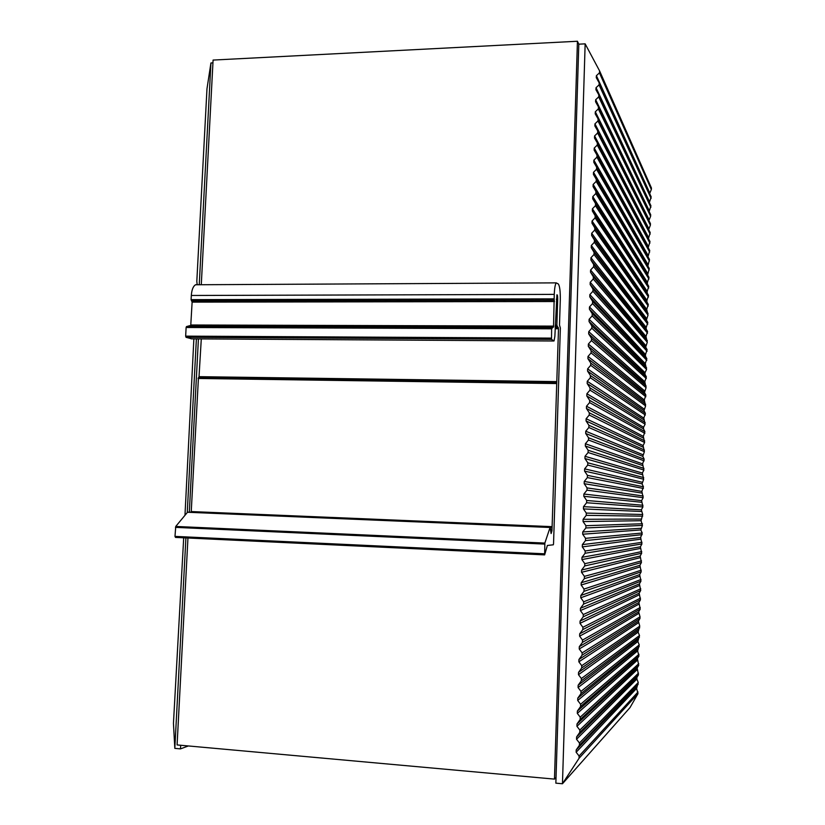 <?xml version="1.0" encoding="UTF-8"?>
<svg xmlns="http://www.w3.org/2000/svg" width="825" height="825" viewBox="0 0 825 825"><rect width="100%" height="100%" fill="white"/><g stroke="black" fill="none" stroke-linecap="round" stroke-linejoin="round"><path stroke-width="1.24" d="M651.41 187.925L599.589 70.909L585.152 43.849L578.799 44.179L577.438 41.25L213.087 60.07L201.279 284.728M577.438 41.25L554.472 779.109L556.029 777.439M554.472 779.109L177.086 744.934L187.956 538.003M639.014 249.387L638.962 251.078M638.756 258.875L638.705 260.576M198.423 338.879L189.317 512.212M649.502 259.462L596.63 167.155L649.502 259.462L647.852 266.032L649.254 268.434L647.615 275.003L649.007 277.406L647.419 282.387L647.377 283.996L648.77 286.409L647.182 291.369L647.14 292.978L648.533 295.422L646.944 300.362L646.903 301.971L648.285 304.435L646.707 309.365L648.007 315.078L646.418 319.987L647.811 322.503L646.222 327.401L646.181 329.01L647.573 331.547L645.985 336.425L647.285 342.231L645.697 347.088L647.089 349.676L645.501 354.523L645.459 356.142L646.852 358.751L645.263 363.577L646.563 369.456L645.016 372.642L644.975 374.272L646.367 376.922L644.779 381.728L646.078 387.657L644.49 392.442L645.882 395.144L644.294 399.908L645.593 405.9L644.005 410.654L645.398 413.397L643.809 418.131L645.109 424.184L643.562 427.257L643.521 428.897L644.913 431.702L643.325 436.394L644.624 442.499L643.077 445.541L644.387 451.677L642.788 456.338L644.181 459.216L642.592 463.867L643.892 470.054L642.345 473.034L643.655 479.253L642.056 483.863L643.448 486.812L641.86 491.422L643.16 497.692L641.613 500.62L642.923 506.921L641.365 509.829L642.716 514.501L641.077 520.709L642.428 525.412L640.829 529.939L642.221 533.012L640.633 537.529L641.933 543.943L640.386 546.789L641.685 553.224L640.138 556.05L641.438 562.516L639.891 565.321L641.2 571.818L639.643 574.602L640.953 581.13L639.396 583.894L640.705 590.452L639.148 593.196L640.458 599.775L638.901 602.508L640.21 609.118L638.653 611.83L640.004 616.801L639.952 618.472L638.406 621.163L639.757 626.154L638.117 632.177L639.509 635.528L637.859 641.53L639.251 644.903L637.612 650.894L638.962 655.978L637.405 658.587L638.715 665.373L637.158 667.972L638.467 674.788L636.91 677.366L636.869 679.047L638.261 682.523L636.611 688.442L637.993 693.639L630.022 707.572L562.464 783.75L579.067 758.257L579.098 755.989L576.149 752.245L576.211 749.915L579.387 745.326L579.459 743.005L576.531 739.262L576.603 736.942L579.769 732.383L579.841 730.073L576.923 726.309L576.995 723.989L580.161 719.472L580.222 717.162L577.304 713.367L577.376 711.057L580.542 706.571L580.614 704.272L577.696 700.456L577.768 698.146L580.924 693.691L580.996 691.391L578.077 687.555L578.15 685.245L581.305 680.831L581.377 678.532L578.469 674.675L578.542 672.365L581.687 667.992L581.759 665.692L578.851 661.815L578.923 659.515L582.068 655.174L582.141 652.874L579.232 648.966L579.305 646.666L582.45 642.366L582.522 640.076L579.624 636.147L579.686 633.847L582.832 629.578L582.904 627.289L580.006 623.339L580.078 621.05L583.213 616.811L583.285 614.532L580.387 610.552L580.46 608.262L583.595 604.065L583.657 601.786L580.769 597.785L580.841 595.495L583.976 591.339L584.038 589.06L581.151 585.028L581.223 582.749L584.347 578.624L584.42 576.355L581.532 572.303L581.604 570.023L584.729 565.929L584.801 563.661L581.914 559.587L581.986 557.318L585.111 553.255L585.173 550.987L582.295 546.893L582.357 544.624L585.482 540.602L585.554 538.333L582.677 534.218L582.739 531.95L585.863 527.959L585.925 525.7L583.048 521.565L583.12 519.296L586.235 515.347L586.307 513.088L583.43 508.922L583.502 506.663L586.606 502.745L586.678 500.486L583.811 496.299L583.873 494.041L586.988 490.163L587.049 487.905L584.183 483.698L584.255 481.449L587.359 477.593L587.431 475.344L584.564 471.116L584.626 468.868L587.73 465.052L587.802 462.804L584.935 458.545L585.007 456.308L588.101 452.523L588.173 450.275L585.317 446.005L585.379 443.757L588.483 440.014L588.545 437.776L585.688 433.476L585.76 431.228L588.854 427.515L588.916 425.287L586.07 420.956L586.132 418.729L589.225 415.047L589.287 412.809L586.441 408.468L586.503 406.23L589.597 402.59L589.658 400.362L586.812 395.99L586.884 393.762L589.968 390.142L590.03 387.925L587.183 383.532L587.256 381.305L590.329 377.726L590.401 375.509L587.555 371.095L587.627 368.868L590.7 365.32L590.772 363.103L587.926 358.669L587.998 356.452L591.071 352.935L591.133 350.728L588.297 346.273L588.369 344.056L591.442 340.57L591.504 338.363L588.668 333.888L588.741 331.671L591.803 328.226L591.876 326.009L589.04 321.513L589.112 319.306L592.175 315.892L592.237 313.686L589.411 309.169L589.483 306.952L592.536 303.579L592.608 301.373L589.782 296.835L589.844 294.628L592.907 291.277L592.969 289.08L590.153 284.512L590.215 282.315L593.268 278.994L593.34 276.808L590.514 272.219L590.587 270.022L593.639 266.733L593.701 264.547L590.886 259.937L590.958 257.74L594 254.492L594.062 252.306L591.257 247.675L591.319 245.489L594.361 242.272L594.433 240.085L591.618 235.434L591.69 233.238L594.732 230.062L594.794 227.875L591.989 223.204L592.051 221.017L595.093 217.862L595.155 215.686L592.35 210.994L592.422 208.807L595.454 205.693L595.516 203.517L592.721 198.804L592.783 196.618L595.815 193.535L595.887 191.379L593.072 186.605L593.144 184.449L596.176 181.397L596.258 179.252L593.423 174.436L593.515 172.291L596.537 169.269L596.63 167.155L593.783 162.278L593.876 160.153L596.898 157.162L597.001 155.069L594.134 150.14L594.237 148.036L597.259 145.076L597.372 142.993L594.485 138.012L594.598 135.929L597.62 133L597.733 130.948L594.846 125.916L594.959 123.843L597.981 120.955L598.104 118.913L595.196 113.819L595.32 111.777L598.331 108.91L598.465 106.889L595.547 101.753L595.681 99.722L598.692 96.896L598.837 94.885L595.908 89.698L596.042 87.687L599.053 84.892L599.197 82.902L596.258 77.663L596.403 75.673L599.435 72.878L599.589 70.909M585.152 43.849L562.464 783.75L555.854 783.152L578.799 44.179M651.441 187.976L651.348 189.492L599.435 72.878M649.646 193.524L651.348 189.492M649.388 202.507L651.183 196.897L599.197 82.902M649.141 211.499L650.946 205.807M650.667 214.675L650.626 216.274L598.331 108.91M648.893 220.512L650.626 216.274M650.43 223.606L650.389 225.204L597.981 120.955M648.646 229.536L650.389 225.204M648.409 238.59L650.224 232.598L597.826 131.123M648.182 247.675L649.987 241.539L597.434 143.127M647.976 256.812L649.739 250.501L597.042 155.141M199.248 284.738L210.932 62.968L206.982 88.77L196.814 281.356L197.185 284.749M210.932 62.968L212.932 62.865M188.327 745.955L180.489 748.883L180.685 745.264M183.697 537.797L173.456 723.329L174.818 748.357L180.489 748.883M193.875 338.848L184.986 515.037M174.818 748.357L185.903 537.9M187.265 512.232L196.391 338.869M556.473 382.552L198.454 377.561L191.204 512.294M201.29 338.889L198.969 377.572M553.224 326.855L551.636 328.814L551.502 339.395L554.049 340.921L554.864 336.353L556.906 294.793C557.432 294.669 557.7 296.154 557.69 299.228L556.865 325.174L558.504 328.742L551.977 530.733L551.11 533.548L550.11 527.361L544.861 543.077L544.634 554.885L547.367 545.469L553.317 544.799L553.544 543.665L560.361 327.979L559.494 325.04L560.288 299.929C560.412 291.545 559.773 286.244 558.37 284.006L556.236 282.872C555.173 284.398 554.524 288.245 554.266 294.381L553.523 327.092L189.709 325.679L186.471 326.597L186.12 327.494L185.656 336.136L186.058 337.322L191.751 338.838M197.618 284.677L195.577 284.759C193.174 286.192 191.751 289.761 191.318 295.474L191.091 299.64L192.122 302.125L190.74 325.679M187.595 512.139L175.746 526.443L174.983 536.384L175.498 537.415L544.521 554.885M638.261 682.523L579.459 743.005M636.869 679.047L576.531 739.262M638.21 684.203L579.387 745.326M636.91 677.366L576.603 736.942M636.663 686.761L576.211 749.915M638.467 674.788L579.769 732.383M636.611 688.442L576.149 752.245M638.509 673.097L579.841 730.073M638.024 691.979L579.098 755.989M637.117 669.653L576.923 726.309M637.993 693.639L579.067 758.257M637.158 667.972L576.995 723.989M638.715 665.373L580.161 719.472M638.756 663.692L580.222 717.162M637.364 660.268L577.304 713.367M637.405 658.587L577.376 711.057M638.962 655.978L580.542 706.571M639.004 654.297L580.614 704.272M649.801 193.06L596.403 75.673M637.612 650.894L577.696 700.456M637.663 649.213L577.768 698.146M639.21 646.583L580.924 693.691M651.1 198.433L599.053 84.892M639.251 644.903L580.996 691.391M649.564 201.95L596.042 87.687M637.859 641.53L578.077 687.555M637.911 639.86L578.15 685.245M639.458 637.199L581.305 680.831M650.863 207.343L598.692 96.896M639.509 635.528L581.377 678.532M649.327 210.849L595.681 99.722M638.117 632.177L578.469 674.675M638.158 630.506L578.542 672.365M639.705 627.835L581.687 667.992M639.757 626.154L581.759 665.692M649.089 219.759L595.32 111.777M638.364 622.834L578.851 661.815M638.406 621.163L578.923 659.515M639.952 618.472L582.068 655.174M640.004 616.801L582.141 652.874M648.852 228.68L594.959 123.843M638.612 613.501L579.232 648.966M638.653 611.83L579.305 646.666M640.21 609.118L582.45 642.366M650.152 234.156L597.62 133M640.252 607.447L582.522 640.076M648.615 237.6L594.598 135.929M638.859 604.178L579.624 636.147M638.901 602.508L579.686 633.847M640.458 599.775L582.832 629.578M649.914 243.107L597.259 145.076M640.499 598.115L582.904 627.289M648.378 246.541L594.237 148.036M639.107 594.866L580.006 623.339M639.148 593.196L580.078 621.05M640.705 590.452L583.213 616.811M649.677 252.068L596.898 157.162M640.747 588.782L583.285 614.532M648.141 255.492L593.876 160.153M639.354 585.554L580.387 610.552M639.396 583.894L580.46 608.262M640.953 581.13L583.595 604.065M649.44 261.04L596.537 169.269M640.994 579.459L583.657 601.786M647.903 264.443L593.515 172.291M639.602 576.262L580.769 597.785M647.862 266.052L593.443 174.467M639.643 574.602L580.841 595.495M649.244 268.414L596.238 179.221M641.2 571.818L583.976 591.339M649.203 270.022L596.176 181.397M641.242 570.158L584.038 589.06M647.666 273.405L593.144 184.449M639.849 566.981L581.151 585.028M647.615 275.014L593.082 186.625L647.615 275.003M639.891 565.321L581.223 582.749M595.887 191.379L649.007 277.417L595.877 191.359M641.438 562.516L584.347 578.624M648.966 279.015L595.815 193.535M641.489 560.856L584.42 576.355M647.419 282.387L592.783 196.618M640.097 557.71L581.532 572.303M647.377 283.996L592.721 198.804M640.138 556.05L581.604 570.023M648.77 286.409L595.516 203.517M641.685 553.224L584.729 565.929M648.728 288.018L595.454 205.693M641.737 551.564L584.801 563.661M647.182 291.369L592.422 208.807M640.344 548.439L581.914 559.587M647.14 292.978L592.35 210.994M640.386 546.789L581.986 557.318M648.533 295.422L595.155 215.686M641.933 543.943L585.111 553.255M648.491 297.031L595.093 217.862M641.984 542.283L585.173 550.987M646.944 300.362L592.051 221.017M640.592 539.189L582.295 546.893M646.903 301.971L591.989 223.204M640.633 537.529L582.357 544.624M648.285 304.435L594.794 227.875M642.18 534.672L585.482 540.602M648.244 306.054L594.732 230.062M642.221 533.012L585.554 538.333M646.707 309.365L591.69 233.238M640.829 529.939L582.677 534.218M646.666 310.973L591.618 235.434M640.881 528.289L582.739 531.95M648.048 313.469L594.433 240.085M642.428 525.412L585.863 527.959M648.007 315.078L594.361 242.272M642.469 523.751L585.925 525.7M646.47 318.378L591.319 245.489M641.077 520.709L583.048 521.565M646.418 319.987L591.257 247.675M641.128 519.059L583.12 519.296M647.811 322.503L594.062 252.306M642.675 516.161L586.235 515.347M647.769 324.122L594 254.492M642.716 514.501L586.307 513.088M646.222 327.401L590.958 257.74M641.324 511.479L583.43 508.922M646.181 329.01L590.886 259.937M641.365 509.829L583.502 506.663M647.573 331.547L593.701 264.547M642.923 506.921L586.606 502.745M647.532 333.166L593.639 266.733M642.964 505.261L586.678 500.486M645.985 336.425L590.587 270.022M641.572 502.27L583.811 496.299M645.944 338.044L590.514 272.219M641.613 500.62L583.873 494.041M647.326 340.601L593.34 276.808M643.16 497.692L586.988 490.163M647.285 342.231L593.268 278.994M643.211 496.031L587.049 487.905M645.748 345.469L590.215 282.315M641.819 493.061L584.183 483.698M645.697 347.088L590.153 284.512M641.86 491.422L584.255 481.449M647.089 349.676L592.969 289.08M643.407 488.462L587.359 477.593M647.048 351.295L592.907 291.277M643.448 486.812L587.431 475.344M645.501 354.523L589.844 294.628M642.056 483.863L584.564 471.116M645.459 356.142L589.782 296.835M642.108 482.223L584.626 468.868M646.852 358.751L592.608 301.373M643.655 479.253L587.73 465.052M646.81 360.37L592.536 303.579M643.696 477.603L587.802 462.804M645.263 363.577L589.483 306.952M642.304 474.684L584.935 458.545M645.222 365.197L589.411 309.169M642.345 473.034L585.007 456.308M646.604 367.837L592.237 313.686M643.892 470.054L588.101 452.523M646.563 369.456L592.175 315.892M643.943 468.404L588.173 450.275M645.016 372.642L589.112 319.306M642.551 465.506L585.317 446.005M644.975 374.272L589.04 321.513M642.592 463.867L585.379 443.757M646.367 376.922L591.876 326.009M644.139 460.855L588.483 440.014M646.326 378.551L591.803 328.226M644.181 459.216L588.545 437.776M644.779 381.728L588.741 331.671M642.788 456.338L585.688 433.476M644.738 383.347L588.668 333.888M642.84 454.699L585.76 431.228M646.13 386.028L591.504 338.363M644.387 451.677L588.854 427.515M646.078 387.657L591.442 340.57M644.428 450.027L588.916 425.287M644.542 390.813L588.369 344.056M643.036 447.181L586.07 420.956M644.49 392.442L588.297 346.273M643.077 445.541L586.132 418.729M645.882 395.144L591.133 350.728M644.624 442.499L589.225 415.047M645.841 396.773L591.071 352.935M644.665 440.859L589.287 412.809M644.294 399.908L587.998 356.452M643.283 438.034L586.441 408.468M644.253 401.538L587.926 358.669M643.325 436.394L586.503 406.23M645.645 404.271L590.772 363.103M644.872 433.331L589.597 402.59M645.593 405.9L590.7 365.32M644.913 431.702L589.658 400.362M644.057 409.014L587.627 368.868M643.521 428.897L586.812 395.99M644.005 410.654L587.555 371.095M643.562 427.257L586.884 393.762M645.398 413.397L590.401 375.509M645.109 424.184L589.968 390.142M645.356 415.037L590.329 377.726M645.16 422.544L590.03 387.925M643.809 418.131L587.256 381.305M643.768 419.77L587.183 383.532M198.093 378.469L556.287 383.553M199.31 376.674L556.834 381.614M555.163 328.732L558.504 328.742M555.204 327.484L558.35 327.494M555.246 326.432L557.019 326.432M555.297 325.174L556.865 325.174M556.308 299.228L557.69 299.228M191.183 338.838L553.719 341.003M186.058 337.322L551.502 339.395M185.656 336.136L551.337 338.116M186.12 327.494L551.636 328.814M186.512 326.587L551.822 327.845L186.471 326.597M190.905 324.998L553.75 326.123M192.122 302.125L554.534 301.527M191.72 300.919L554.379 300.238M191.493 300.836L554.276 300.145M191.091 299.64L554.122 298.856M191.318 295.474L554.266 294.381M174.983 536.384L544.407 553.802M175.457 527.371L544.727 544.087M175.746 526.443L544.861 543.077M187.244 512.243L550.048 527.484M550.708 530.671L551.977 530.733M550.481 529.042L552.028 529.114M550.213 527.381L551.781 527.453M191.111 511.552L551.739 526.639M650.946 205.817L598.837 94.885M650.708 214.737L598.465 106.889M650.461 223.657L598.104 118.913M650.224 232.598L597.733 130.948M649.987 241.539L597.372 142.993M649.739 250.501L597.001 155.069M647.852 266.032L593.423 174.436M649.254 268.434L596.258 179.252M198.454 377.561L556.452 382.573M195.577 284.759L556.236 282.872M187.378 512.129L550.11 527.361"/></g></svg>
